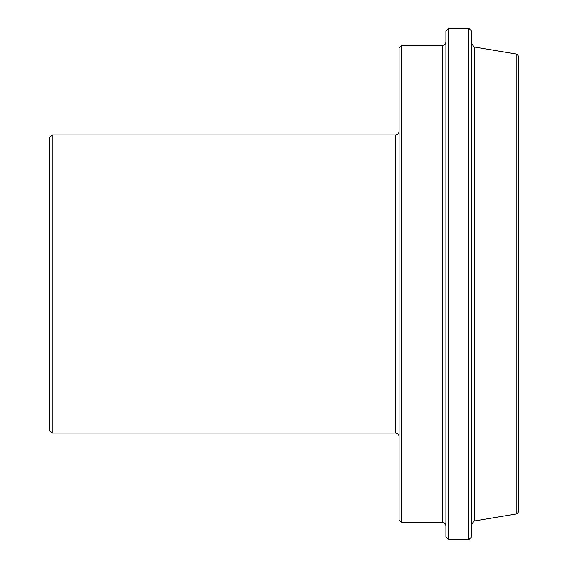 <?xml version="1.0" encoding="UTF-8"?>
<svg xmlns="http://www.w3.org/2000/svg" width="568" height="568" viewBox="0 0 568 568"><rect width="100%" height="100%" fill="white"/><g stroke="black" fill="none" stroke-linecap="round" stroke-linejoin="round"><path stroke-width="0.85" d="M516.88 513.855L518.3 512.173L518.3 55.827L516.88 54.145L516.88 513.855L474.287 520.977L474.287 47.023L471.44 43.658M468.884 539.6L471.44 537.044L471.44 30.956L468.884 28.4L468.884 539.6L448.436 539.6L448.436 28.4L445.88 30.956L445.88 537.044L448.436 539.6M401.576 45.44L442.472 45.44L442.472 522.56L401.576 522.56L401.576 45.44L399.02 47.996L399.02 520.004L401.576 522.56M52.256 134.9L395.612 134.9L395.612 433.1L52.256 433.1L52.256 134.9L49.7 137.456L49.7 430.544L52.256 433.1M516.88 54.145L474.287 47.023M474.287 520.977L471.44 524.342M442.472 522.56C444.524 522.745 445.66 523.881 445.88 525.968M442.472 45.44C444.524 45.255 445.66 44.119 445.88 42.032M395.612 433.1C397.664 433.285 398.8 434.421 399.02 436.508M395.612 134.9C397.664 134.715 398.8 133.579 399.02 131.492M448.436 28.4L468.884 28.4"/></g></svg>
